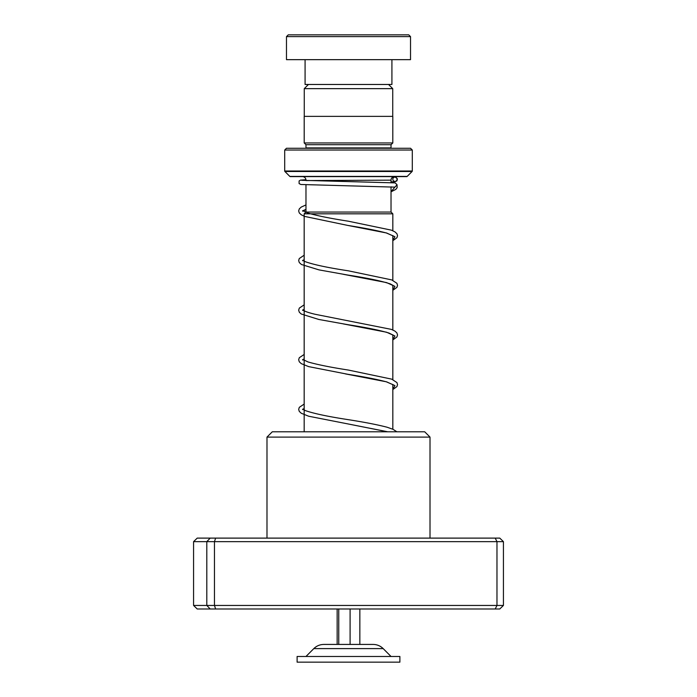 <?xml version="1.0" encoding="UTF-8"?>
<svg xmlns="http://www.w3.org/2000/svg" width="697" height="697" viewBox="0 0 697 697"><rect width="100%" height="100%" fill="white"/><g stroke="black" fill="none" stroke-linecap="round" stroke-linejoin="round"><path stroke-width="1.05" d="M308.449 84.468L304.267 88.65L392.733 88.65L388.551 84.468M392.733 116.364L392.733 88.65M304.267 116.364L304.267 88.65M391.026 212.054L391.026 186.866M391.026 182.605L391.026 180.157A3.546 3.546 0 0 1 394.572 176.611M305.974 212.054L305.974 184.827M305.974 180.567L391.026 180.157M305.939 212.054L391.061 212.054L392.829 213.822L304.171 213.822L305.939 212.054M392.829 429.221L392.829 384.422M392.829 379.595L392.829 334.804M392.829 329.986L392.829 285.186M392.829 280.368L392.829 235.569M392.829 230.751L392.829 213.822M304.171 431.783L304.171 213.822M302.428 176.611A3.546 3.546 0 0 1 305.974 180.157M305.939 148.261A1.769 1.769 0 0 0 305.974 147.903L305.974 144.715L391.026 144.715L392.803 142.946L392.803 116.364L304.197 116.364L304.197 142.946L392.803 142.946M305.974 144.715L304.197 142.946M305.974 147.903L391.026 147.903L391.026 144.715M284.707 171L412.293 171L412.293 150.029L410.524 148.261L286.476 148.261L284.707 150.029L284.707 171A0.706 0.706 0 0 0 284.916 171.506L289.813 176.402A0.706 0.706 0 0 0 290.318 176.611L406.682 176.611A0.706 0.706 0 0 0 407.187 176.402L412.084 171.506L284.916 171.506M412.293 171A0.706 0.706 0 0 1 412.084 171.506M412.293 150.029L284.707 150.029M288.253 34.85L408.747 34.85L410.524 36.619L286.476 36.619L288.253 34.85M391.914 59.654L391.914 84.468L305.086 84.468L305.086 59.654M410.524 36.619L410.524 59.654L286.476 59.654L286.476 36.619M266.986 437.097L272.3 431.783L424.7 431.783L430.014 437.097L266.986 437.097L266.986 538.11M503.426 541.647L193.574 541.647L197.225 538.11L499.775 538.11L503.426 541.647L503.426 605.449L499.775 608.986L197.225 608.986L193.574 605.449L503.426 605.449M193.574 541.647L193.574 605.449M210.206 538.11L206.8 541.647L206.8 605.449L210.206 608.986M215.626 538.11L214.467 541.647L214.467 605.449L215.626 608.986M495.201 538.11L496.97 541.647L496.97 605.449L495.201 608.986M301.548 180.296L395.19 182.893L397.046 184.749L394.929 187.136L300.86 184.487L299.091 183.546L299.1 180.959L300.529 180.105L305.939 179.704M394.955 177.134A2.126 2.108 -90 0 0 394.467 181.333A2.126 2.108 -90 0 0 397.046 179.504A2.126 2.108 -90 0 0 394.955 177.134M396.637 431.783L396.018 431.243M338.759 608.986L338.759 644.429L373.148 644.429L323.852 644.429C319.949 644.49 316.595 645.884 313.807 648.611L305.974 656.478M395.966 656.478L297.114 656.478L297.114 662.15L399.886 662.15L399.886 656.478L395.966 656.478M337.156 608.986L337.156 644.429L325.734 644.429M350.094 608.986L350.094 644.429M359.844 608.986L359.844 644.429M289.813 176.402L407.187 176.402M394.929 187.136L391.026 191.692M305.974 209.344L302.55 210.921M393.352 236.03L386.426 232.998C376.972 230.498 364.148 227.989 347.934 225.453L386.574 232.981L394.92 236.745L392.829 240.509M304.171 259.693L302.55 260.539M343.394 274.313L386.591 282.599L394.92 286.362L392.829 290.126M304.171 309.311L302.55 310.156M343.22 323.896L386.574 332.216L394.92 335.98L392.829 339.744M304.171 358.929L302.55 359.765M345.207 373.853L386.582 381.834L394.92 385.598L392.829 389.362M304.171 408.547L302.55 409.383M387.523 431.783L348.003 423.933L387.741 431.783M391.026 656.478L383.193 648.611L313.807 648.611M430.014 437.097L430.014 538.11M391.731 186.901L391.026 187.223M392.829 240.709L396.915 237.747L397.543 235.734L396.924 233.722L394.955 231.874L391.348 230.141L348.334 221.202C330.3 218.414 316.699 215.661 307.525 212.942L302.846 210.616L302.846 211.226L305.974 209.466M392.829 290.318L396.924 287.356L397.543 285.352L396.889 283.278L391.705 279.898L348.395 270.828C327.703 267.674 313.241 264.59 305.016 261.584L302.855 260.234L302.855 260.835L304.171 259.903M393.352 285.648L390.407 283.967C381.817 281.057 367.676 278.094 348.003 275.08L319.043 269.896L301.418 264.494L299.283 262.551L298.664 260.539L299.274 258.535L304.171 255.215M392.829 339.944L396.915 336.982L397.543 334.969L396.881 332.896L394.964 331.11L391.357 329.376L315.157 314.286C309.241 312.883 305.373 311.594 303.543 310.426L302.846 309.851L302.855 310.461L304.171 309.52M393.352 335.266L389.057 333.07C379.987 330.308 366.282 327.52 347.951 324.689L318.843 319.47L301.27 314.025L299.327 312.239L298.664 310.165L299.318 308.083L304.171 304.833M392.829 389.553L396.915 386.6L397.543 384.587L396.933 382.575L391.705 379.133L348.352 370.055C330.718 367.328 317.257 364.618 307.987 361.943L302.846 359.46L302.846 360.079L304.171 359.138M393.352 384.883L386.417 381.843C376.972 379.351 364.156 376.842 347.96 374.306L308.684 366.622L301.278 363.642L299.283 361.787L298.664 359.704L299.318 357.7L304.171 354.451M396.114 431.304L393.064 429.335L387.105 427.226C377.33 424.7 364.426 422.182 348.395 419.681C327.973 416.562 313.58 413.513 305.225 410.533L302.855 409.087L302.855 409.688L304.171 408.756M393.779 177.5L392.115 177.604M395.426 177.195L397.412 178.824L396.95 180.837L395.286 181.621L391.026 181.917M305.974 204.927L301.243 207.07L299.318 208.856L298.664 210.93L299.283 212.934L301.27 214.789L304.58 216.401L347.934 225.453M304.171 404.068L299.318 407.318L298.664 409.392L299.292 411.404L301.278 413.26L308.675 416.231L348.003 423.933M397.046 184.749L397.142 187.667L395.791 189.41L391.026 191.814M395.922 431.173L396.889 431.783M383.193 648.611C380.405 645.884 377.051 644.49 373.148 644.429"/></g></svg>
